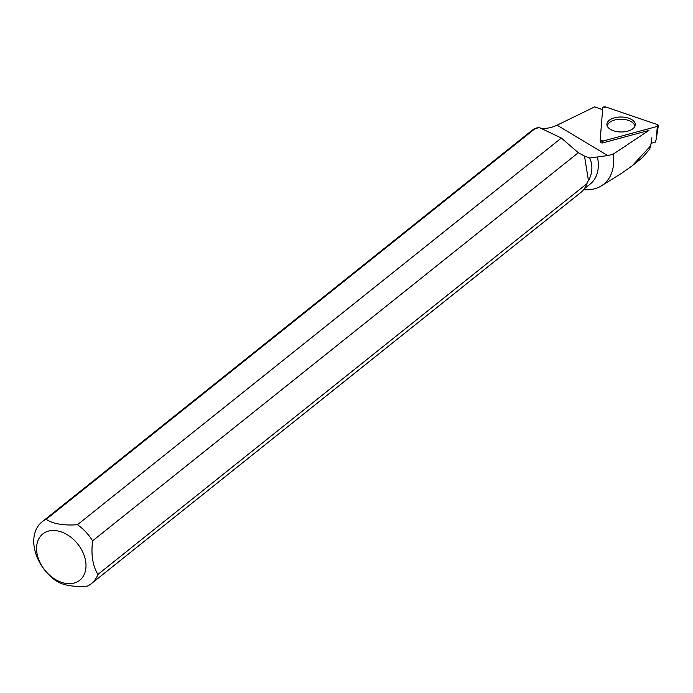 <?xml version="1.0" encoding="UTF-8"?>
<svg xmlns="http://www.w3.org/2000/svg" width="693" height="693" viewBox="0 0 693 693"><rect width="100%" height="100%" fill="white"/><g stroke="black" fill="none" stroke-linecap="round" stroke-linejoin="round"><path stroke-width="1.04" d="M657.302 126.412A1.966 1.039 0.5 0 0 658.35 125.58A1.966 1.039 0.5 0 0 657.449 124.619L605.777 106.999A1.966 1.039 0.5 0 0 602.763 107.813L600.181 140.064A1.966 1.039 0.5 0 0 600.19 140.185A1.966 1.039 0.5 0 0 603.057 141.043L657.302 126.412L656.28 139.068L655.361 142.134L651.143 143.278M635.273 124.896A14.198 7.493 0.5 0 0 621.682 117.013A14.198 7.493 0.5 0 0 606.903 124.09A14.198 7.493 0.5 0 0 606.903 124.705A14.198 7.493 0.5 0 0 621.023 131.982A14.198 7.493 0.5 0 0 635.264 124.931A14.198 7.493 0.5 0 0 635.273 124.896M584.208 188.843L590.167 184.078A38.773 27.512 -128.6 0 0 597.427 156.982L589.63 157.987C592.983 165.125 592.602 172.73 588.478 180.821L584.52 156.098L589.63 157.987M587.006 183.602L97.956 574.41A39.51 28.041 51.4 0 1 91.398 583.601L580.448 192.793A39.51 28.041 -128.6 0 0 587.006 183.602L587.188 181.852L588.478 180.821M535.49 128.508L538.513 127.157L536.919 128.43L535.204 128.534A39.51 28.041 -128.6 0 0 531.115 131.064L42.065 521.864A39.51 28.041 51.4 0 1 46.154 519.334L535.204 128.534M540.557 128.162C545.945 128.881 551.455 127.884 557.077 125.182L594.646 106.869L602.615 109.685M583.619 189.613A47.341 33.593 -128.6 0 0 601.403 185.854A47.341 33.593 -128.6 0 0 613.114 154.21L607.718 155.578L557.077 125.182M597.427 156.982L607.718 155.578M600.433 141.996L600.433 142.013A1.681 0.884 0.5 0 0 600.433 142.117A1.681 0.884 0.5 0 0 602.893 142.853L648.882 130.44L613.114 154.21M538.513 127.157L561.339 138.037L578.291 152.711L584.52 156.098M601.403 185.854L621.89 173.094L632.155 165.852L650.684 145.807L649.627 149.246L642.203 157.787L632.155 165.844M651.879 137.734L650.684 145.807M91.398 583.601A39.51 28.041 51.4 0 1 87.309 586.131C73.302 587.136 62.864 585.342 55.994 580.76A39.51 28.041 51.4 0 1 42.065 521.864M561.339 138.037L77.469 524.714A39.51 28.041 51.4 0 1 92.585 540.852L578.291 152.711M36.92 552.901A29.617 21.015 51.4 0 1 63.228 532.666A29.617 21.015 51.4 0 1 84.693 573.336A29.617 21.015 51.4 0 1 59.347 581.505A29.617 21.015 51.4 0 1 36.92 552.901M97.956 574.41C92.715 566.051 90.922 554.868 92.585 540.852M77.469 524.714C63.531 525.718 53.092 523.925 46.154 519.334M607.371 126.334A13.695 7.225 -179.5 0 1 609.632 122.384A13.695 7.225 -179.5 0 1 625.086 119.542A13.695 7.225 -179.5 0 1 634.745 126.611M602.763 107.813L600.181 140.064L603.057 141.043L657.302 126.412L657.449 124.619L605.777 106.999L602.763 107.813M603.057 141.043L602.91 142.845M600.485 142.264L600.216 140.298M656.28 139.068L658.35 125.58M600.467 142.23L600.19 140.185"/></g></svg>
